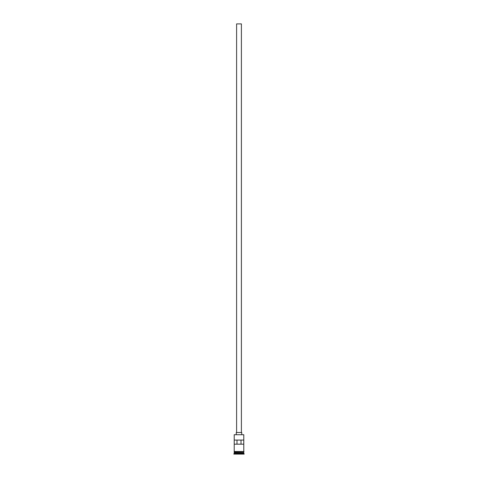 <?xml version="1.0" encoding="UTF-8"?>
<svg xmlns="http://www.w3.org/2000/svg" width="478" height="478" viewBox="0 0 478 478"><rect width="100%" height="100%" fill="white"/><g stroke="black" fill="none" stroke-linecap="round" stroke-linejoin="round"><path stroke-width="0.72" d="M234.208 434.729L243.792 434.729L234.208 434.729L234.208 451.501L243.792 451.501L243.792 434.729M236.604 432.536L236.604 23.9L241.396 23.9L241.396 432.536M236.263 434.592L236.263 432.536L241.737 432.536L241.737 434.592M234.28 452.66L243.72 452.66M234.208 451.841L234.28 452.594M243.792 451.841L243.72 452.594M243.792 452.732L243.792 453.413L234.208 453.413L233.867 454.1L244.133 454.1L244.133 453.759L233.867 453.759M243.792 453.413L244.133 453.759M243.774 440.071L234.226 440.071L234.226 444.176L243.774 444.176L243.774 440.071M243.792 452.529L234.208 452.529M234.208 452.732L234.208 453.413M234.172 451.501L243.995 451.668L234.172 451.841L234.172 451.501M236.986 444.176L236.986 440.071M241.014 440.071L241.014 444.176"/></g></svg>
